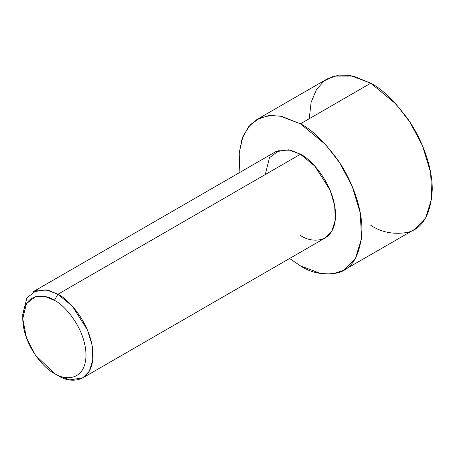 <?xml version="1.0" encoding="UTF-8"?>
<svg xmlns="http://www.w3.org/2000/svg" width="455" height="455" viewBox="0 0 455 455"><rect width="100%" height="100%" fill="white"/><g stroke="black" fill="none" stroke-linecap="round" stroke-linejoin="round"><path stroke-width="0.68" d="M54.384 300.357C63.637 304.23 85.591 327.862 86.018 355.15C85.591 381.938 63.637 380.221 54.384 373.413L57.899 375.443C68.182 383.008 92.57 384.913 93.053 355.15C92.57 324.83 68.182 298.571 57.899 294.266L54.384 300.357C45.13 293.543 23.182 291.831 22.75 318.619C23.182 345.908 45.13 369.54 54.384 373.413C63.637 380.221 85.591 381.938 86.018 355.15C85.591 327.862 63.637 304.23 54.384 300.357L57.899 294.266L72.334 306.175L87.496 330.046L92.115 345.305L92.792 359.905L89.299 371.229L82.753 377.906L69.615 379.885L57.899 375.443L54.384 373.413L35.405 355.15L26.47 337.957L22.75 318.619L26.47 303.576L35.405 296.7L45.528 296.7L54.384 300.357M82.753 377.906L325.291 237.88L331.837 231.203L335.329 219.879L334.652 205.279L330.034 190.019L314.866 166.149L300.436 154.239L57.899 294.266L300.436 154.239C310.72 158.545 335.108 184.804 335.585 215.118C335.108 244.887 310.72 242.981 300.436 235.417M300.436 123.8L325.689 144.639L339.714 162.844L352.227 186.408L360.314 213.122L361.498 238.665L355.383 258.48L343.935 270.168L332.525 273.95L320.94 273.631L300.436 265.856L289.596 258.486L300.436 265.856C311.129 272.977 323.431 275.343 337.343 272.96C352.272 269.241 360.474 255.039 361.947 230.344C362.191 206.371 350.555 177.837 337.343 159.313C323.431 140.862 311.129 129.021 300.436 123.8L370.74 83.208L300.436 123.8L281.526 116.321L270.827 115.473L260.072 117.925L250.318 124.71L242.924 136.42L239.199 152.766L239.887 172.388L239.091 154.165L242.094 138.627L248.373 126.939L256.938 119.489L268.348 115.701L279.933 116.019L300.436 123.8M343.935 270.168L414.232 229.576L425.687 217.894L431.801 198.079L430.612 172.53L422.53 145.822L410.018 122.253L395.992 104.053L370.74 83.208C381.426 88.435 393.734 100.271 407.646 118.727C420.852 137.251 432.495 165.785 432.25 189.752C430.777 214.447 422.576 228.655 407.646 232.374C393.734 234.757 381.426 232.391 370.74 225.27M309.224 118.727L311.118 102.335L316.464 89.476L324.392 80.78L333.828 76.11L353.512 76.11L370.74 83.208L350.231 75.433L338.645 75.115L327.242 78.903L256.938 119.489M265.288 174.532L269.423 157.822L279.347 150.178L290.597 150.178L300.436 154.239L288.72 149.797L275.582 151.777L33.044 291.803L46.182 289.824L57.899 294.266L48.059 290.205L36.809 290.205L26.885 297.849L22.75 314.559L22.75 318.619M57.899 375.443L54.384 373.413"/></g></svg>
